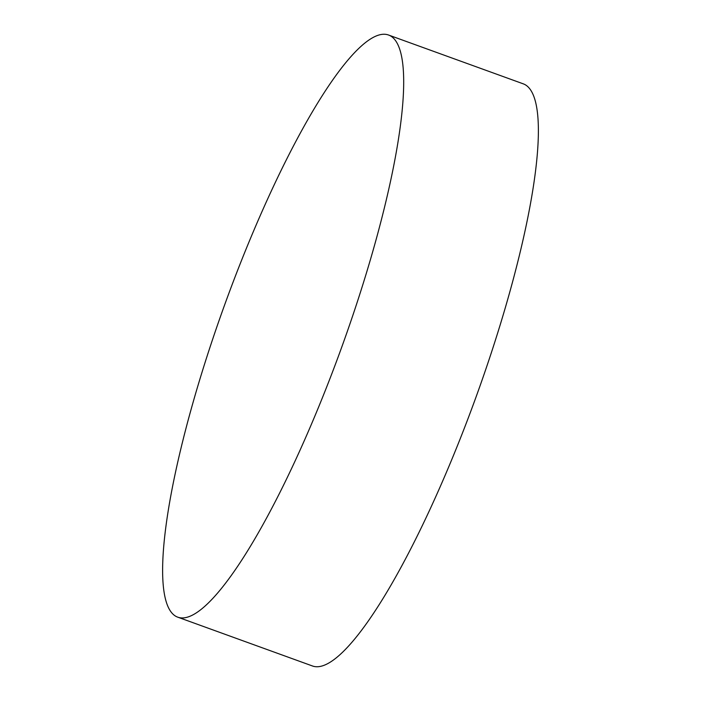<?xml version="1.0" encoding="UTF-8"?>
<svg xmlns="http://www.w3.org/2000/svg" width="701" height="701" viewBox="0 0 701 701"><rect width="100%" height="100%" fill="white"/><g stroke="black" fill="none" stroke-linecap="round" stroke-linejoin="round"><path stroke-width="1.05" d="M177.695 617.143L312.383 665.95A309.562 62.249 -70.1 0 0 474.612 400.928A309.562 62.249 -70.1 0 0 525.189 84.716A309.562 62.249 -70.1 0 0 523.305 83.857L388.617 35.05A309.562 62.249 109.9 0 1 390.492 35.909A309.562 62.249 109.9 0 1 339.924 352.121A309.562 62.249 109.9 0 1 177.695 617.143A309.562 62.249 109.9 0 1 175.811 616.284A309.562 62.249 109.9 0 1 226.388 300.072A309.562 62.249 109.9 0 1 388.617 35.05"/></g></svg>

